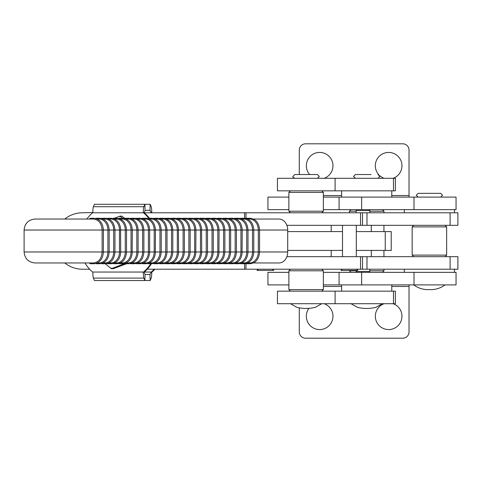 <?xml version="1.0" encoding="UTF-8"?>
<svg xmlns="http://www.w3.org/2000/svg" width="482" height="482" viewBox="0 0 482 482"><rect width="100%" height="100%" fill="white"/><g stroke="black" fill="none" stroke-linecap="round" stroke-linejoin="round"><path stroke-width="0.72" d="M393.149 178.292A13.327 13.327 0 0 0 388.643 152.426A13.327 13.327 0 0 0 378.774 174.707M379.689 175.623A13.327 13.327 0 0 0 384.142 178.292M324.169 178.292A13.327 13.327 0 0 0 319.668 152.426A13.327 13.327 0 0 0 309.643 174.532M288.881 209.646L267.938 209.646L267.938 197.108L288.881 197.108M323.368 209.646L456.05 209.646L456.05 197.108L323.368 197.108M299.286 174.532L299.286 150.077A6.272 6.272 0 0 1 305.558 143.805L402.753 143.805A6.272 6.272 0 0 1 409.025 150.077L409.025 197.108M384.142 303.708A13.327 13.327 0 0 0 388.643 329.574A13.327 13.327 0 0 0 393.149 303.708M308.938 308.341A13.327 13.327 0 0 0 319.668 329.574A13.327 13.327 0 0 0 324.169 303.708M288.881 284.892L267.938 284.892L267.938 272.354L288.881 272.354M414.008 284.892L414.008 272.354L456.05 272.354L456.05 284.892L323.368 284.892M414.008 272.354L323.368 272.354M299.286 307.89L299.286 331.923A6.272 6.272 0 0 0 305.558 338.195L402.753 338.195A6.272 6.272 0 0 0 409.025 331.923L409.025 286.459L391.782 286.459M409.025 284.892L409.025 286.459M450.11 225.323L450.11 212.785L457.9 212.785L457.9 225.323L366.977 225.323L367.007 212.785L144.275 212.785A39.193 38.934 90 0 1 149.456 218.268M148.739 218.268A39.193 38.934 90 0 0 143.552 212.785L143.299 212.562A6.272 0.717 -90 0 1 143.829 206.724L144.871 204.29L94.418 204.29L93.375 206.724A6.272 0.717 90 0 0 92.839 212.562L82.392 212.785A28.215 28.034 -90 0 0 64.775 219.051M450.11 212.785L366.977 212.785L366.977 225.323L286.874 225.323M147.191 269.215L366.977 269.215L366.977 256.677L457.9 256.677L457.9 269.215L366.977 269.215L367.007 256.677L286.874 256.677M89.67 269.215L82.392 269.215A28.215 28.034 -90 0 1 64.775 262.949M385.251 250.405L385.251 231.595L391.221 231.595L391.221 250.405L356.3 250.405M342.503 250.405L287.712 250.405M385.251 231.595L356.3 231.595M342.503 231.595L287.712 231.595M382.377 209.646L383.943 211.212L369.899 211.212M356.102 211.212L349.456 211.212L349.456 212.55M351.023 272.354L349.456 270.788L356.102 270.788M369.899 270.788L383.943 270.788L383.943 269.215M296.743 303.708L277.445 303.708L277.445 291.164L395.379 291.164L395.379 303.708L296.743 303.708M296.743 190.836L277.445 190.836L277.445 178.292L395.379 178.292L395.379 190.836L296.743 190.836M321.801 291.164L323.368 289.598L323.368 270.788L288.881 270.788L290.447 269.215M290.447 291.164L288.881 289.598L323.368 289.598M321.801 269.215L323.368 270.788M288.881 289.598L288.881 270.788M391.782 291.164L391.782 284.892M341.618 291.164L341.618 284.892M391.782 197.108L391.782 190.836M341.618 197.108L341.618 190.836M454.484 212.785L454.484 209.646M404.32 212.785L404.32 209.646M454.484 272.354L454.484 269.215M404.32 272.354L404.32 269.215M331.206 256.677L331.206 250.405M331.206 231.595L331.206 225.323M445.079 256.677L446.645 255.111L446.645 226.889L412.158 226.889L413.725 225.323M413.725 256.677L412.158 255.111L446.645 255.111M445.079 225.323L446.645 226.889M412.158 255.111L412.158 226.889M321.801 212.785L323.368 211.212L323.368 192.402L288.881 192.402L290.447 190.836M290.447 212.785L288.881 211.212L323.368 211.212M321.801 190.836L323.368 192.402M288.881 211.212L288.881 192.402M357.048 272.354L356.102 271.414L369.899 271.414L369.899 269.215M369.899 212.785L369.899 210.586L356.102 210.586L357.048 209.646M369.899 210.586L368.953 209.646M368.953 272.354L369.899 271.414M107.275 263.527A0.783 0.482 -90 0 0 107.6 263.732L111.306 263.732C117.048 263.033 120.193 259.117 120.741 251.972L120.578 230.028L126.525 230.028C125.977 222.883 122.832 218.967 117.09 218.268A0.783 0.482 -90 0 0 116.608 219.051L114.698 219.051L116.608 219.051A10.972 8.652 -90 0 1 125.26 230.028L125.26 251.972L131.044 251.972A10.972 8.652 90 0 1 122.392 262.949A0.783 0.482 -90 0 0 122.874 263.732L119.168 263.732A0.783 0.482 -90 0 1 118.843 263.527M114.698 262.949L116.608 262.949A0.783 0.482 90 0 0 117.09 263.732L113.384 263.732A0.783 0.482 90 0 1 113.059 263.527M126.272 262.949L128.176 262.949A0.783 0.482 90 0 0 128.658 263.732L124.952 263.732A0.783 0.482 90 0 1 124.627 263.527M126.272 219.051L128.176 219.051A10.972 8.652 -90 0 1 136.834 230.028L136.834 251.972L142.618 251.972A10.972 8.652 90 0 1 133.96 262.949A0.783 0.482 -90 0 0 134.442 263.732L130.736 263.732A0.783 0.482 -90 0 1 130.411 263.527M103.13 262.949L105.04 262.949A0.783 0.482 90 0 0 105.522 263.732L101.816 263.732A0.783 0.482 90 0 1 101.491 263.527M109.01 251.972L107.908 251.972L107.908 230.028L24.1 230.028C24.751 223.365 28.408 219.702 35.072 219.051L93.466 219.051C98.72 219.702 101.606 223.359 102.118 230.028L102.118 251.972L107.908 251.972A10.972 8.652 90 0 1 99.256 262.949A0.783 0.482 -90 0 0 99.738 263.732L96.026 263.732A0.783 0.482 -90 0 1 95.707 263.527M24.1 230.028L24.1 251.972C24.751 258.641 28.408 262.298 35.072 262.949L93.472 262.949A0.783 0.482 90 0 0 93.954 263.732L90.242 263.732A0.783 0.482 90 0 1 89.76 262.949L86.483 262.949M149.408 262.949L151.318 262.949A0.783 0.482 90 0 0 151.8 263.732L148.088 263.732A0.783 0.482 90 0 1 147.763 263.527M149.408 219.051L151.318 219.051A10.972 8.652 -90 0 1 159.97 230.028L159.97 251.972L165.754 251.972A10.972 8.652 90 0 1 157.102 262.949A0.783 0.482 -90 0 0 157.584 263.732L153.872 263.732A0.783 0.482 -90 0 1 153.547 263.527M137.84 219.051L139.744 219.051A10.972 8.652 -90 0 1 148.402 230.028L148.402 251.972L154.186 251.972A10.972 8.652 90 0 1 145.534 262.949A0.783 0.482 -90 0 0 146.016 263.732L142.304 263.732A0.783 0.482 -90 0 1 141.979 263.527M137.84 262.949L139.744 262.949A0.783 0.482 90 0 0 140.226 263.732L136.52 263.732A0.783 0.482 90 0 1 136.195 263.527M184.112 262.949L186.022 262.949A10.972 8.652 -90 0 0 194.674 251.972L194.674 230.028L195.939 230.028L195.776 251.972L200.458 251.972A10.972 8.652 90 0 1 191.806 262.949A0.783 0.482 -90 0 0 192.288 263.732L188.583 263.732A0.783 0.482 -90 0 1 188.257 263.527M186.022 262.949A0.783 0.482 90 0 0 186.504 263.732L182.798 263.732A0.783 0.482 90 0 1 182.473 263.527M195.686 262.949L197.59 262.949A0.783 0.482 90 0 0 198.072 263.732L194.367 263.732A0.783 0.482 90 0 1 194.041 263.527M192.288 263.732C198.03 263.033 201.175 259.117 201.723 251.972L201.56 230.028L207.513 230.028C206.959 222.883 203.814 218.967 198.072 218.268A0.783 0.482 -90 0 0 197.59 219.051L195.686 219.051L197.59 219.051A10.972 8.652 -90 0 1 206.242 230.028L206.242 251.972L212.032 251.972A10.972 8.652 90 0 1 203.374 262.949A0.783 0.482 -90 0 0 203.856 263.732L200.15 263.732A0.783 0.482 -90 0 1 199.825 263.527M172.544 262.949L174.454 262.949A0.783 0.482 90 0 0 174.936 263.732L171.224 263.732A0.783 0.482 90 0 1 170.905 263.527M165.121 263.527A0.783 0.482 -90 0 0 165.44 263.732L169.152 263.732C174.894 263.033 178.039 259.117 178.587 251.972L178.424 230.028L184.371 230.028C183.823 222.883 180.678 218.967 174.936 218.268A0.783 0.482 -90 0 0 174.454 219.051L172.544 219.051L174.454 219.051A10.972 8.652 -90 0 1 183.106 230.028L183.106 251.972L188.89 251.972A10.972 8.652 90 0 1 180.238 262.949A0.783 0.482 -90 0 0 180.72 263.732L177.015 263.732A0.783 0.482 -90 0 1 176.689 263.527M160.976 262.949L162.886 262.949A0.783 0.482 90 0 0 163.368 263.732L159.656 263.732A0.783 0.482 90 0 1 159.337 263.527M218.822 262.949L220.732 262.949A0.783 0.482 90 0 0 221.214 263.732L217.503 263.732A0.783 0.482 90 0 1 217.177 263.527M218.822 219.051L220.732 219.051A10.972 8.652 -90 0 1 229.384 230.028L229.384 251.972L235.168 251.972A10.972 8.652 90 0 1 226.516 262.949A0.783 0.482 -90 0 0 226.998 263.732L223.287 263.732A0.783 0.482 -90 0 1 222.961 263.527M207.254 262.949L209.158 262.949A10.972 8.652 -90 0 0 217.816 251.972L217.816 230.028L219.081 230.028L218.912 251.972L223.6 251.972A10.972 8.652 90 0 1 214.942 262.949A0.783 0.482 -90 0 0 215.424 263.732L211.719 263.732A0.783 0.482 -90 0 1 211.393 263.527M209.158 262.949A0.783 0.482 90 0 0 209.64 263.732L205.935 263.732A0.783 0.482 90 0 1 205.609 263.527M230.39 262.949L232.3 262.949A10.972 8.652 -90 0 0 240.952 251.972L240.952 230.028L242.217 230.028L242.048 251.972L246.736 251.972A10.972 8.652 90 0 1 238.084 262.949A0.783 0.482 -90 0 0 238.566 263.732L234.855 263.732A0.783 0.482 -90 0 1 234.535 263.527M232.3 262.949A0.783 0.482 90 0 0 232.782 263.732L229.071 263.732A0.783 0.482 90 0 1 228.745 263.527M241.958 262.949L243.868 262.949A0.783 0.482 90 0 0 244.35 263.732L240.638 263.732A0.783 0.482 90 0 1 240.319 263.527M241.958 219.051L243.868 219.051A10.972 8.652 -90 0 1 252.52 230.028L252.52 251.972L258.304 251.972A10.972 8.652 90 0 1 249.652 262.949A0.783 0.482 -90 0 0 250.134 263.732L246.423 263.732A0.783 0.482 -90 0 1 246.103 263.527M128.176 262.949A10.972 8.652 -90 0 0 136.834 251.972L132.146 251.972L132.315 230.028C131.761 222.883 128.616 218.967 122.874 218.268A0.783 0.482 90 0 0 122.392 219.051A10.972 8.652 90 0 1 131.044 230.028L126.525 230.028L126.525 251.972C125.977 259.117 122.832 263.033 117.09 263.732M93.954 263.732C99.696 263.033 102.841 259.117 103.389 251.972L103.389 230.028C102.841 222.883 99.696 218.967 93.954 218.268A0.783 0.482 -90 0 0 93.472 219.051L86.483 219.051M120.488 219.051L122.392 219.051L120.488 219.051M132.056 219.051L133.96 219.051A10.972 8.652 90 0 1 142.618 230.028L138.099 230.028L138.099 251.972C137.545 259.117 134.4 263.033 128.658 263.732M143.624 219.051L145.534 219.051A10.972 8.652 90 0 1 154.186 230.028L149.667 230.028L149.667 251.972C149.113 259.117 145.968 263.033 140.226 263.732M155.192 219.051L157.102 219.051A10.972 8.652 90 0 1 165.754 230.028L161.235 230.028L161.235 251.972C160.681 259.117 157.536 263.033 151.8 263.732M160.976 219.051L162.886 219.051L160.976 219.051M166.76 219.051L168.67 219.051A10.972 8.652 90 0 1 177.322 230.028L172.803 230.028L172.803 251.972L177.322 251.972L177.322 230.028L178.424 230.028M201.56 251.972L200.458 251.972L200.458 230.028L195.939 230.028C195.391 222.883 192.246 218.967 186.504 218.268A0.783 0.482 -90 0 0 186.022 219.051L184.112 219.051L186.022 219.051A10.972 8.652 -90 0 1 194.674 230.028L190.155 230.028C189.607 222.883 186.462 218.967 180.72 218.268A0.783 0.482 90 0 0 180.238 219.051L178.328 219.051L180.238 219.051A10.972 8.652 90 0 1 188.89 230.028L184.371 230.028L184.371 251.972C183.823 259.117 180.678 263.033 174.936 263.732M201.723 230.028C201.175 222.883 198.03 218.967 192.288 218.268A0.783 0.482 90 0 0 191.806 219.051L189.896 219.051L191.806 219.051A10.972 8.652 90 0 1 200.458 230.028L201.56 230.028M224.696 251.972L223.6 251.972L223.6 230.028L219.081 230.028C218.527 222.883 215.382 218.967 209.64 218.268A0.783 0.482 -90 0 0 209.158 219.051L207.254 219.051L209.158 219.051A10.972 8.652 -90 0 1 217.816 230.028L213.297 230.028C212.743 222.883 209.598 218.967 203.856 218.268A0.783 0.482 90 0 0 203.374 219.051L201.47 219.051L203.374 219.051A10.972 8.652 90 0 1 212.032 230.028L207.513 230.028L207.513 251.972C206.959 259.117 203.814 263.033 198.072 263.732M213.038 219.051L214.942 219.051A10.972 8.652 90 0 1 223.6 230.028L224.696 230.028M247.838 251.972L246.736 251.972L246.736 230.028L242.217 230.028C241.663 222.883 238.518 218.967 232.782 218.268A0.783 0.482 -90 0 0 232.3 219.051L230.39 219.051L232.3 219.051A10.972 8.652 -90 0 1 240.952 230.028L236.433 230.028C235.879 222.883 232.734 218.967 226.998 218.268A0.783 0.482 90 0 0 226.516 219.051L224.606 219.051L226.516 219.051A10.972 8.652 90 0 1 235.168 230.028L230.649 230.028L230.649 251.972C230.095 259.117 226.95 263.033 221.214 263.732M236.174 219.051L238.084 219.051A10.972 8.652 90 0 1 246.736 230.028L247.838 230.028M253.526 219.051L279.054 219.051A10.972 8.652 90 0 1 287.712 230.028L259.569 230.028C259.021 222.883 255.876 218.967 250.134 218.268A0.783 0.482 90 0 0 249.652 219.051L247.742 219.051L249.652 219.051A10.972 8.652 90 0 1 258.304 230.028L253.785 230.028L253.785 251.972C253.237 259.117 250.092 263.033 244.35 263.732M80.476 219.051L47.748 219.051M105.04 262.949A10.972 8.652 -90 0 0 113.692 251.972L113.692 230.028L109.173 230.028C108.625 222.883 105.48 218.967 99.738 218.268A0.783 0.482 90 0 0 99.256 219.051L97.346 219.051L99.256 219.051A10.972 8.652 90 0 1 107.908 230.028L109.01 230.028M103.13 219.051L105.04 219.051L103.13 219.051M108.914 219.051L110.824 219.051A10.972 8.652 90 0 1 119.476 230.028L114.957 230.028L114.957 251.972L119.476 251.972L119.476 230.028L120.578 230.028M122.392 262.949L120.488 262.949M120.578 251.972L119.476 251.972A10.972 8.652 90 0 1 110.824 262.949L108.914 262.949M99.256 262.949L97.346 262.949M43.633 262.949L80.476 262.949M287.712 230.028L287.712 251.972A10.972 8.652 90 0 1 279.054 262.949L253.526 262.949M249.652 262.949L247.742 262.949M238.084 262.949L236.174 262.949M226.516 262.949L224.606 262.949M214.942 262.949L213.038 262.949M203.374 262.949L201.47 262.949M191.806 262.949L189.896 262.949M180.238 262.949L178.328 262.949M178.424 251.972L177.322 251.972A10.972 8.652 90 0 1 168.67 262.949L166.76 262.949M157.102 262.949L155.192 262.949M145.534 262.949L143.624 262.949M133.96 262.949L132.056 262.949M132.146 251.972L131.044 251.972L131.044 230.028L132.146 230.028M116.608 262.949A10.972 8.652 -90 0 0 125.26 251.972L120.741 251.972M143.714 251.972L142.618 251.972L142.618 230.028L143.714 230.028M139.744 262.949A10.972 8.652 -90 0 0 148.402 251.972L143.883 251.972L143.883 230.028C143.329 222.883 140.184 218.967 134.442 218.268A0.783 0.482 90 0 0 133.96 219.051M113.692 230.028A10.972 8.652 -90 0 0 105.04 219.051A0.783 0.482 -90 0 1 105.522 218.268C111.264 218.967 114.409 222.883 114.957 230.028L113.692 230.028M93.472 262.949C98.732 262.292 101.612 258.635 102.118 251.972L24.1 251.972M166.85 251.972L165.754 251.972L165.754 230.028L166.85 230.028M151.318 262.949A10.972 8.652 -90 0 0 159.97 251.972L155.282 251.972L155.451 230.028C154.897 222.883 151.752 218.967 146.016 218.268A0.783 0.482 90 0 0 145.534 219.051M157.584 263.732C163.32 263.033 166.465 259.117 167.019 251.972L167.019 230.028L172.803 230.028C172.255 222.883 169.104 218.967 163.368 218.268A0.783 0.482 -90 0 0 162.886 219.051A10.972 8.652 -90 0 1 171.538 230.028L171.538 251.972L172.64 251.972M162.886 262.949A10.972 8.652 -90 0 0 171.538 251.972L167.019 251.972M155.282 251.972L154.186 251.972L154.186 230.028L155.282 230.028M197.59 262.949A10.972 8.652 -90 0 0 206.242 251.972L201.723 251.972M213.128 251.972L212.032 251.972L212.032 230.028L213.128 230.028M189.992 251.972L188.89 251.972L188.89 230.028L189.992 230.028M174.454 262.949A10.972 8.652 -90 0 0 183.106 251.972L178.587 251.972M236.264 251.972L235.168 251.972L235.168 230.028L236.264 230.028M220.732 262.949A10.972 8.652 -90 0 0 229.384 251.972L224.865 251.972L224.865 230.028C224.311 222.883 221.166 218.967 215.424 218.268A0.783 0.482 90 0 0 214.942 219.051M243.868 262.949A10.972 8.652 -90 0 0 252.52 251.972L248.001 251.972L248.001 230.028C247.453 222.883 244.302 218.967 238.566 218.268A0.783 0.482 90 0 0 238.084 219.051M259.406 251.972L258.304 251.972L258.304 230.028L259.406 230.028M250.134 218.268L246.423 218.268A0.783 0.482 90 0 0 246.103 218.473M240.319 218.473A0.783 0.482 -90 0 1 240.638 218.268L244.35 218.268C250.092 218.967 253.237 222.883 253.785 230.028L248.001 230.028M228.745 218.473A0.783 0.482 -90 0 1 229.071 218.268L232.782 218.268M238.566 218.268L234.855 218.268A0.783 0.482 90 0 0 234.535 218.473M205.609 218.473A0.783 0.482 -90 0 1 205.935 218.268L209.64 218.268M215.424 218.268L211.719 218.268A0.783 0.482 90 0 0 211.393 218.473M226.998 218.268L223.287 218.268A0.783 0.482 90 0 0 222.961 218.473M217.177 218.473A0.783 0.482 -90 0 1 217.503 218.268L221.214 218.268C226.95 218.967 230.095 222.883 230.649 230.028L224.865 230.028M159.337 218.473A0.783 0.482 -90 0 1 159.656 218.268L163.368 218.268M178.587 230.028C178.039 222.883 174.894 218.967 169.152 218.268L165.44 218.268A0.783 0.482 90 0 0 165.121 218.473M180.72 218.268L177.015 218.268A0.783 0.482 90 0 0 176.689 218.473M170.905 218.473A0.783 0.482 -90 0 1 171.224 218.268L174.936 218.268M203.856 218.268L200.15 218.268A0.783 0.482 90 0 0 199.825 218.473M194.041 218.473A0.783 0.482 -90 0 1 194.367 218.268L198.072 218.268M182.473 218.473A0.783 0.482 -90 0 1 182.798 218.268L186.504 218.268M192.288 218.268L188.583 218.268A0.783 0.482 90 0 0 188.257 218.473M136.195 218.473A0.783 0.482 -90 0 1 136.52 218.268L140.226 218.268C145.968 218.967 149.113 222.883 149.667 230.028L143.883 230.028M146.016 218.268L142.304 218.268A0.783 0.482 90 0 0 141.979 218.473M167.019 230.028C166.465 222.883 163.32 218.967 157.584 218.268L153.872 218.268A0.783 0.482 90 0 0 153.547 218.473M147.763 218.473A0.783 0.482 -90 0 1 148.088 218.268L151.8 218.268C157.536 218.967 160.681 222.883 161.235 230.028L155.451 230.028M89.76 219.051A0.783 0.482 -90 0 1 90.242 218.268L93.954 218.268M99.738 218.268L96.026 218.268A0.783 0.482 90 0 0 95.707 218.473M120.741 230.028C120.193 222.883 117.048 218.967 111.306 218.268L107.6 218.268A0.783 0.482 90 0 0 107.275 218.473M101.491 218.473A0.783 0.482 -90 0 1 101.816 218.268L105.522 218.268M134.442 218.268L130.736 218.268A0.783 0.482 90 0 0 130.411 218.473M124.627 218.473A0.783 0.482 -90 0 1 124.952 218.268L128.658 218.268C134.4 218.967 137.545 222.883 138.099 230.028L132.315 230.028M113.059 218.473A0.783 0.482 -90 0 1 113.384 218.268L117.09 218.268M122.874 218.268L119.168 218.268A0.783 0.482 90 0 0 118.843 218.473M310.414 174.532L317.102 174.532M294.839 178.292C293.05 177.346 292.417 176.719 292.96 176.412L294.839 174.532L310.535 174.532M301.84 174.532L295.153 174.532M355.409 178.292L353.529 176.412L355.409 174.532L371.11 174.532M362.41 174.532L370.983 174.532M413.725 284.892C418.412 288.326 423.636 289.893 429.402 289.598C435.168 289.893 440.391 288.326 445.079 284.892M418.117 197.108L416.237 195.222L418.117 193.342L440.693 193.342L442.572 195.222L440.693 197.108M151.456 263.732A39.193 38.934 90 0 1 144.275 272.041L92.586 272.041A39.193 38.934 90 0 1 84.91 262.949M150.739 263.732A39.193 38.934 90 0 1 143.552 272.041M151.282 212.785L149.986 210.351L150.167 204.29L144.871 204.29L145.058 210.351L144.275 212.785M86.808 219.051A39.193 38.934 90 0 1 92.586 212.785L143.552 212.785M92.586 272.041L92.839 272.258A6.272 0.717 90 0 0 93.375 278.096L94.418 280.53L144.871 280.53L143.829 278.096A6.272 0.717 -90 0 1 143.299 272.258M145.058 274.475L144.871 280.53L150.167 280.53L149.986 274.475L145.058 274.475L144.112 272.258M144.112 212.562L143.299 212.562M150.932 212.562L151.999 212.785M149.986 274.475L151.282 272.041L144.275 272.041M154.915 269.215A39.193 38.934 -90 0 1 151.999 272.041L151.746 272.258A6.272 0.717 -90 0 1 151.209 278.096L150.167 280.53M150.167 204.29L151.209 206.724A6.272 0.717 -90 0 1 151.746 212.562M149.986 210.351L145.058 210.351M151.282 272.041A39.193 38.934 -90 0 0 154.198 269.215M150.932 272.258L151.746 272.258M114.228 218.268L119.144 216.46A26.179 26.004 90 0 1 120.789 216.737L122.573 218.268M124.699 218.382L121.91 216.123L120.03 216.123L120.789 216.737M119.144 216.46L120.03 216.123M124.681 263.594L111.354 268.703L113.234 268.703L126.573 263.732M111.354 268.703L105.209 263.732M112.276 268.36A26.179 26.004 90 0 1 110.625 268.082M273.143 212.785L257.647 212.785M258.497 269.215L256.948 270.408L273.848 270.408L272.294 269.215M357.15 212.785L341.654 212.785M342.503 225.323L342.503 256.677M356.3 225.323L356.3 256.677M342.503 269.215L340.955 270.408L357.855 270.408L356.3 269.215M414.008 209.646L414.008 197.108M361.645 209.646L361.645 197.108M339.081 209.646L339.081 197.108M323.368 195.541L341.618 195.541M391.782 195.541L409.025 195.541M361.645 284.892L361.645 272.354M339.081 284.892L339.081 272.354M341.618 286.459L323.368 286.459M450.11 256.677L450.11 269.215M245.971 269.215L245.971 263.558M362.518 269.215L362.518 256.677M360.536 269.215L360.536 256.677M335.104 303.708L335.104 291.164M393.469 303.708L393.469 291.164M335.104 190.836L335.104 178.292M393.469 190.836L393.469 178.292M245.971 218.442L245.971 212.785M362.518 225.323L362.518 212.785M360.536 225.323L360.536 212.785M109.173 230.028L109.173 251.972L114.957 251.972C114.409 259.117 111.264 263.033 105.522 263.732M190.155 230.028L190.155 251.972L195.776 251.972M213.297 230.028L213.297 251.972L218.912 251.972M236.433 230.028L236.433 251.972L242.048 251.972M259.569 230.028L259.569 251.972L287.712 251.972M243.868 219.051A0.783 0.482 -90 0 1 244.35 218.268M220.732 219.051A0.783 0.482 -90 0 1 221.214 218.268M169.152 263.732A0.783 0.482 -90 0 1 168.67 262.949M169.152 218.268A0.783 0.482 90 0 0 168.67 219.051M139.744 219.051A0.783 0.482 -90 0 1 140.226 218.268M157.584 218.268A0.783 0.482 90 0 0 157.102 219.051M151.318 219.051A0.783 0.482 -90 0 1 151.8 218.268M111.306 263.732A0.783 0.482 -90 0 1 110.824 262.949M111.306 218.268A0.783 0.482 90 0 0 110.824 219.051M128.176 219.051A0.783 0.482 -90 0 1 128.658 218.268M143.829 206.724L93.375 206.724M143.829 278.096L93.375 278.096M244.585 269.215L244.585 263.726M382.377 272.354L383.943 270.788M383.943 256.677L383.943 250.405M383.943 231.595L383.943 225.323M383.943 212.785L383.943 211.212M349.456 270.788L349.456 270.408M351.023 209.646L349.456 211.212M244.585 218.274L244.585 212.785M356.102 271.414L356.102 270.408M356.102 212.55L356.102 210.586M371.309 256.677L371.309 250.405M371.309 231.595L371.309 225.323M250.134 263.732C255.876 263.033 259.021 259.117 259.569 251.972M242.217 251.972C241.663 259.117 238.518 263.033 232.782 263.732M238.566 263.732C244.302 263.033 247.453 259.117 248.001 251.972M219.081 251.972C218.527 259.117 215.382 263.033 209.64 263.732M215.424 263.732C221.166 263.033 224.311 259.117 224.865 251.972M226.998 263.732C232.734 263.033 235.879 259.117 236.433 251.972M172.803 251.972C172.255 259.117 169.104 263.033 163.368 263.732M180.72 263.732C186.462 263.033 189.607 259.117 190.155 251.972M203.856 263.732C209.598 263.033 212.743 259.117 213.297 251.972M195.939 251.972C195.391 259.117 192.246 263.033 186.504 263.732M146.016 263.732C151.752 263.033 154.897 259.117 155.451 251.972M99.738 263.732C105.48 263.033 108.625 259.117 109.173 251.972M134.442 263.732C140.184 263.033 143.329 259.117 143.883 251.972M122.874 263.732C128.616 263.033 131.761 259.117 132.315 251.972M290.447 303.708L296.02 306.829C296.677 307.721 304.365 308.673 306.124 308.408C307.884 308.673 315.577 307.721 316.234 306.829L321.801 303.708M317.415 178.292L319.295 176.412L317.415 174.532M351.023 303.708L356.59 306.829C357.246 307.721 364.94 308.673 366.7 308.408C368.459 308.673 376.147 307.721 376.803 306.829L382.377 303.708M377.984 178.292L379.864 176.412L377.984 174.532"/></g></svg>
